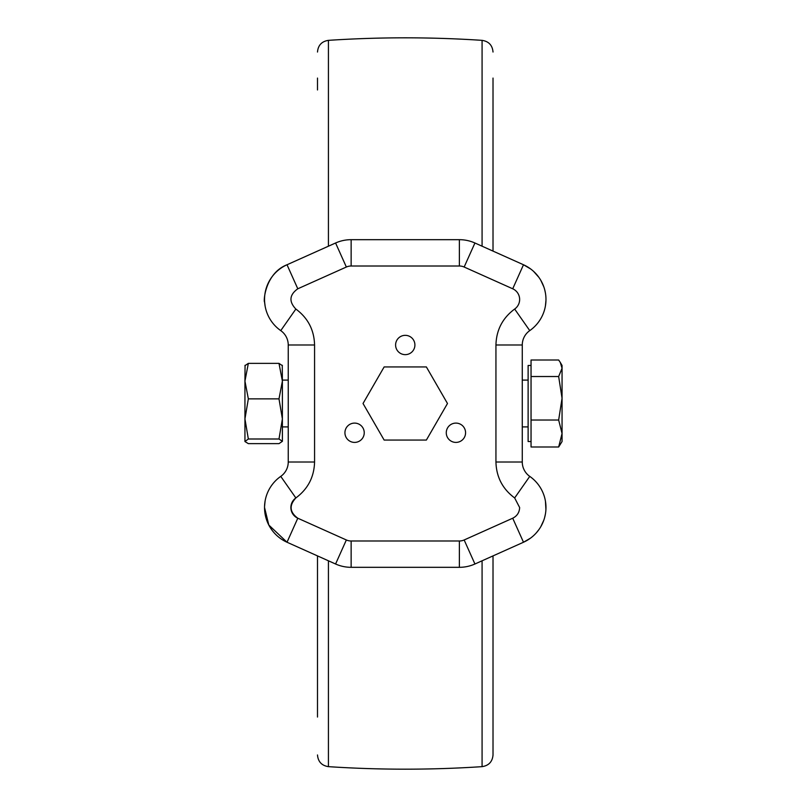 <?xml version="1.0" encoding="UTF-8"?>
<svg xmlns="http://www.w3.org/2000/svg" width="807" height="807" viewBox="0 0 807 807"><rect width="100%" height="100%" fill="white"/><g stroke="black" fill="none" stroke-linecap="round" stroke-linejoin="round"><path stroke-width="1.21" d="M560.31 362.454L562.055 365.47L562.055 441.53L558.656 446.997L531.046 446.997L531.046 360.003L558.656 360.003L560.31 362.454L562.055 368.264L558.656 376.526L562.055 398.275L558.656 420.023L562.055 433.51L558.656 446.997M531.046 365.47L528.121 365.47L528.121 441.53L531.046 441.53M531.046 420.023L558.656 420.023M531.046 376.526L558.656 376.526M282.268 365.258L282.389 381.116L278.99 363.362L282.389 365.682M245.066 365.258L244.945 381.116L248.344 398.86L244.945 418.924L248.344 438.998L244.945 441.53L248.344 443.638L278.99 443.638L282.389 441.318L278.99 438.998L282.389 418.924L282.389 441.318M244.945 365.682L248.344 363.362L244.945 381.116L244.945 441.318M282.389 418.924L278.99 398.86L282.389 381.116L282.389 418.924M278.99 363.362L248.344 363.362M278.99 398.86L248.344 398.86M278.99 438.998L248.344 438.998M455.925 442.407A9.654 9.654 0 0 1 446.271 432.754A9.654 9.654 0 0 1 455.925 423.1A9.654 9.654 0 0 1 465.578 432.754A9.654 9.654 0 0 1 455.925 442.407M354.586 442.407A9.654 9.654 0 0 1 344.932 432.754A9.654 9.654 0 0 1 354.586 423.1A9.654 9.654 0 0 1 364.239 432.754A9.654 9.654 0 0 1 354.586 442.407M405.255 354.646A9.654 9.654 0 0 1 395.601 344.993A9.654 9.654 0 0 1 405.255 335.339A9.654 9.654 0 0 1 414.909 344.993A9.654 9.654 0 0 1 405.255 354.646M314.569 462.007C314.155 477.018 307.921 489.002 295.856 497.949C288.977 505.424 289.622 512.173 297.793 518.215L287.02 542.243A38.03 38.03 0 0 1 264.545 507.532L268.812 525.044L287.02 542.243A38.03 38.03 0 0 1 280.755 476.382L295.856 497.949A11.701 11.701 0 0 0 297.793 518.215L346.354 539.974A11.701 11.701 0 0 0 351.136 540.993L459.375 540.993A11.701 11.701 0 0 0 464.156 539.974L512.717 518.215C517.126 516.006 519.426 512.445 519.637 507.532L514.654 497.949C502.59 489.002 496.355 477.018 495.942 462.007L495.942 344.993C496.355 329.982 502.59 317.998 514.654 309.051A11.701 11.701 0 0 0 512.717 288.785L464.156 267.026A11.701 11.701 0 0 0 459.375 266.007L351.136 266.007A11.701 11.701 0 0 0 346.354 267.026L297.793 288.785C289.39 294.807 288.745 301.556 295.856 309.051L280.755 330.618A17.552 17.552 0 0 1 288.24 344.993L288.24 462.007A17.552 17.552 0 0 1 280.755 476.382A17.552 17.552 0 0 0 288.24 462.007L314.569 462.007L314.569 344.993L288.24 344.993A17.552 17.552 0 0 0 280.755 330.618A38.03 38.03 0 0 1 287.02 264.757C264.827 273.361 263.253 302.343 264.635 302.141L265.069 305.762M287.02 542.243L335.581 564.002A38.03 38.03 0 0 0 351.136 567.321L459.375 567.321A38.03 38.03 0 0 0 474.93 564.002L523.491 542.243A38.03 38.03 0 0 0 529.755 476.382A17.552 17.552 0 0 1 522.27 462.007L522.27 344.993A17.552 17.552 0 0 1 529.755 330.618A38.03 38.03 0 0 0 523.491 264.757L474.93 242.998A38.03 38.03 0 0 0 459.375 239.679L351.136 239.679L351.136 266.007M447.482 403.5L426.368 440.067L384.142 440.067L363.029 403.5L384.142 366.933L426.368 366.933L447.482 403.5M265.069 501.238L264.555 506.453M280.755 330.618A38.03 38.03 0 0 1 287.02 264.757L335.581 242.998A38.03 38.03 0 0 1 351.136 239.679A38.03 38.03 0 0 0 335.581 242.998L346.354 267.026M545.441 305.762L545.946 300.587M545.361 292.689L544.725 289.804M543.777 286.737L540.851 280.422M538.824 277.275L533.669 271.465M530.562 268.902L523.491 264.757L512.717 288.785M522.27 401.856L522.27 416.957M522.27 366.56L522.27 383.184M522.27 387.007L522.27 402.269M522.27 383.648L522.27 387.239M522.27 421.042L522.27 441.53M522.27 409.109L522.27 409.885M522.27 382.972L522.27 383.85M522.27 380.41L522.27 381.287M512.717 518.215L523.491 542.243L530.532 538.128M536.413 532.741L538.804 529.745M540.841 526.598L543.777 520.263M544.715 517.196L545.361 514.311M545.925 509.388L545.441 501.238M522.27 423.796L522.27 423.05M493.016 555.892L493.016 754.969C492.431 761.727 488.78 765.621 482.082 766.65L482.082 560.794M317.494 717.04L317.494 555.892M493.016 78.077L493.016 251.108M317.494 78.077L317.494 89.96M514.654 309.051L529.755 330.618M314.569 344.962L314.569 344.993C314.175 329.972 307.941 317.988 295.856 309.051M297.793 288.785L287.02 264.757M459.375 567.321L459.375 540.993M351.136 540.993L351.136 567.321M335.581 564.002L346.354 539.974M459.375 266.007L459.375 239.679M474.93 242.998L464.156 267.026M495.942 344.993L522.27 344.993M495.942 462.007L522.27 462.007M514.654 497.949L529.755 476.382M464.156 539.974L474.93 564.002M297.793 518.215L293.002 528.888M482.082 766.65C430.867 770.019 379.643 770.019 328.429 766.65L328.429 560.794M328.429 246.206L328.429 40.35C379.643 36.981 430.867 36.981 482.082 40.35L482.082 246.206M282.389 380.097L288.24 380.097M522.27 380.097L528.121 380.097M282.389 426.903L288.24 426.903M522.27 426.903L528.121 426.903M328.429 766.65C321.731 765.621 318.079 761.727 317.494 754.969M482.082 40.35C488.78 41.379 492.431 45.273 493.016 52.031M328.429 40.35C321.731 41.379 318.079 45.273 317.494 52.031"/></g></svg>
